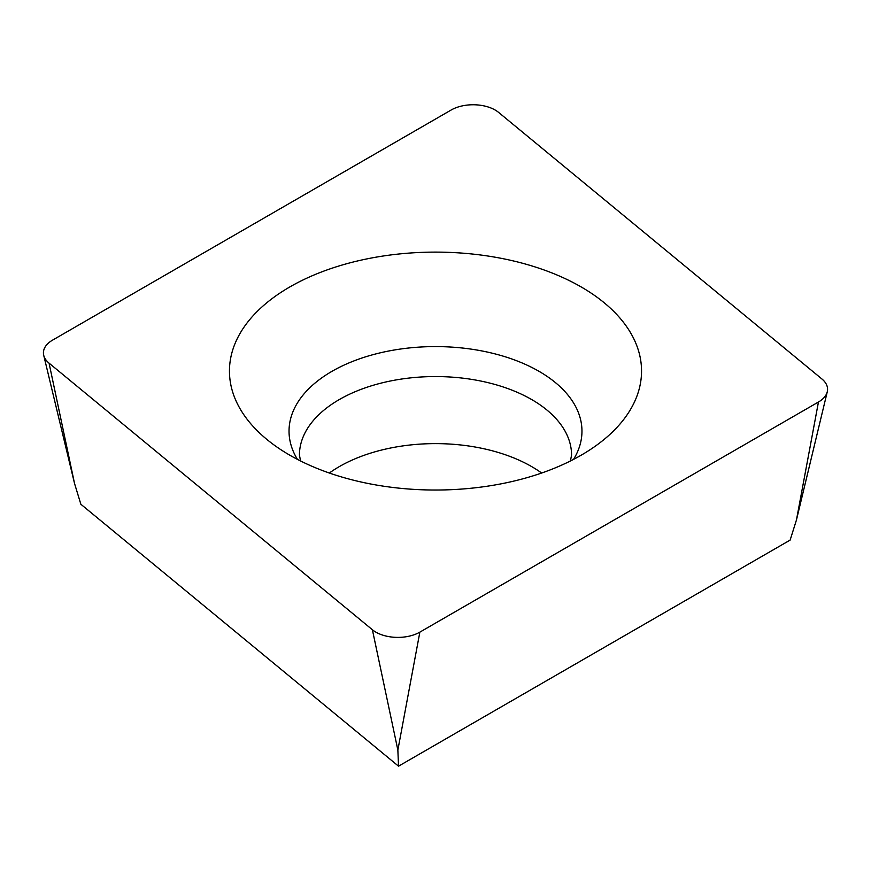 <?xml version="1.0" encoding="UTF-8"?>
<svg xmlns="http://www.w3.org/2000/svg" width="871" height="871" viewBox="0 0 871 871"><rect width="100%" height="100%" fill="white"/><g stroke="black" fill="none" stroke-linecap="round" stroke-linejoin="round"><path stroke-width="1.31" d="M818.457 402.01L419.855 632.139A31.106 17.953 180 0 1 372.385 629.744L49.059 363.142A31.106 17.953 180 0 1 43.724 355.314A31.106 17.953 180 0 1 52.543 340.147L451.145 110.018A31.106 17.953 180 0 1 498.615 112.413L821.941 379.005A31.106 17.953 180 0 1 827.276 391.776A31.106 17.953 180 0 1 818.457 402.01L419.855 632.139A31.106 17.953 180 0 1 372.385 629.744L49.059 363.142A31.106 17.953 180 0 1 52.543 340.147L451.145 110.018A31.106 17.953 180 0 1 498.615 112.413L821.941 379.005A31.106 17.953 180 0 1 818.457 402.01L796.464 519.943L827.276 391.776M453.453 252.568A206.046 118.957 0 0 0 257.119 311.535A206.046 118.957 0 0 0 266.58 439.191A206.046 118.957 0 0 0 417.547 489.578A206.046 118.957 0 0 0 604.42 439.191A206.046 118.957 0 0 0 453.453 252.568M49.059 363.142L74.536 483.481L80.861 504.255L398.526 766.175L397.862 750.083L372.385 629.744M398.526 766.175L790.139 540.085L796.464 519.943M329.347 473.029A136.061 78.553 180 0 1 447.356 443.916A136.061 78.553 180 0 1 541.653 473.029M419.855 632.139L397.862 750.083M570.429 460.977L571.561 455.119A136.061 78.553 0 0 0 447.356 376.86A136.061 78.553 0 0 0 299.439 455.119L300.571 460.977M297.436 459.376A146.459 84.563 180 0 1 448.26 346.908A146.459 84.563 180 0 1 573.564 459.376M74.536 483.481L43.724 355.314"/></g></svg>
